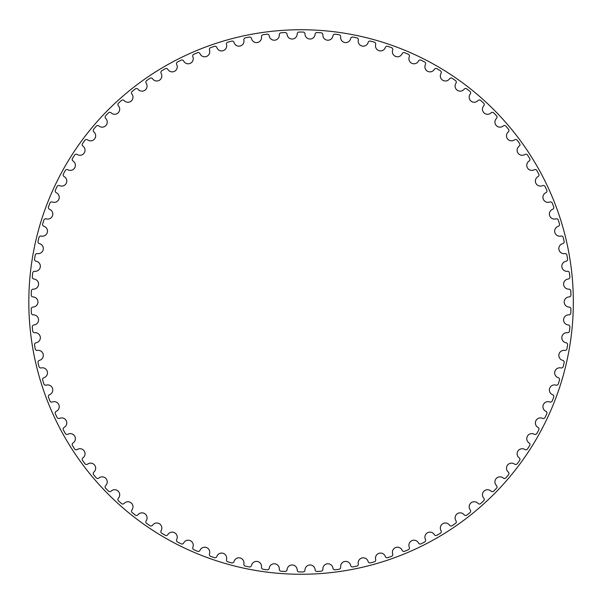 <?xml version="1.0" encoding="UTF-8"?>
<svg xmlns="http://www.w3.org/2000/svg" width="604" height="604" viewBox="0 0 604 604"><rect width="100%" height="100%" fill="white"/><g stroke="black" fill="none" stroke-linecap="round" stroke-linejoin="round"><path stroke-width="0.45" stroke-dasharray="3.02 2.27" d="M297.183 33.967A5.066 5.066 0 0 1 292.291 39.018A5.066 5.066 0 0 1 287.066 34.307A1.91 1.91 0 0 0 285.043 32.525A269.95 269.95 0 0 0 281.056 32.797A1.91 1.91 0 0 0 279.29 34.828A5.066 5.066 0 0 1 274.744 40.196A5.066 5.066 0 0 1 269.218 35.84A1.91 1.91 0 0 0 267.081 34.201A269.95 269.95 0 0 0 263.118 34.73A1.91 1.91 0 0 0 261.494 36.874A5.066 5.066 0 0 1 257.312 42.537A5.066 5.066 0 0 1 251.513 38.558A1.91 1.91 0 0 0 249.271 37.071A269.95 269.95 0 0 0 245.352 37.863A1.91 1.91 0 0 0 243.873 40.113A5.066 5.066 0 0 1 240.082 46.04A5.066 5.066 0 0 1 234.027 42.461A1.91 1.91 0 0 0 231.694 41.117A269.95 269.95 0 0 0 227.836 42.174A1.91 1.91 0 0 0 226.508 44.522A5.066 5.066 0 0 1 223.125 50.691A5.066 5.066 0 0 1 216.836 47.52A1.91 1.91 0 0 0 214.42 46.334A269.95 269.95 0 0 0 210.645 47.648A1.91 1.91 0 0 0 209.475 50.072A5.066 5.066 0 0 1 206.508 56.459A5.066 5.066 0 0 1 200.03 53.711A1.91 1.91 0 0 0 197.538 52.699A269.95 269.95 0 0 0 193.854 54.262A1.91 1.91 0 0 0 192.857 56.753A5.066 5.066 0 0 1 190.32 63.322A5.066 5.066 0 0 1 183.669 61.019A1.91 1.91 0 0 0 181.117 60.166A269.95 269.95 0 0 0 177.546 61.97A1.91 1.91 0 0 0 176.715 64.53A5.066 5.066 0 0 1 174.624 71.249A5.066 5.066 0 0 1 167.837 69.4A1.91 1.91 0 0 0 165.232 68.72A269.95 269.95 0 0 0 161.789 70.759A1.91 1.91 0 0 0 161.132 73.371A5.066 5.066 0 0 1 159.494 80.211A5.066 5.066 0 0 1 152.601 78.814A1.91 1.91 0 0 0 149.958 78.316A269.95 269.95 0 0 0 146.659 80.581A1.91 1.91 0 0 0 146.176 83.224A5.066 5.066 0 0 1 144.998 90.17A5.066 5.066 0 0 1 138.022 89.233A1.91 1.91 0 0 0 135.349 88.909A269.95 269.95 0 0 0 132.216 91.393A1.91 1.91 0 0 0 131.906 94.065A5.066 5.066 0 0 1 131.196 101.064A5.066 5.066 0 0 1 124.175 100.596A1.91 1.91 0 0 0 121.487 100.453A269.95 269.95 0 0 0 118.52 103.141A1.91 1.91 0 0 0 118.399 105.828A5.066 5.066 0 0 1 118.157 112.857A5.066 5.066 0 0 1 111.121 112.865A1.91 1.91 0 0 0 108.426 112.903A269.95 269.95 0 0 0 105.647 115.779A1.91 1.91 0 0 0 105.7 118.467A5.066 5.066 0 0 1 105.934 125.496A5.066 5.066 0 0 1 98.913 125.972A1.91 1.91 0 0 0 96.232 126.191A269.95 269.95 0 0 0 93.65 129.248A1.91 1.91 0 0 0 93.877 131.929A5.066 5.066 0 0 1 94.579 138.928A5.066 5.066 0 0 1 87.603 139.871A1.91 1.91 0 0 0 84.945 140.264A269.95 269.95 0 0 0 82.574 143.488A1.91 1.91 0 0 0 82.982 146.145A5.066 5.066 0 0 1 84.145 153.084A5.066 5.066 0 0 1 77.252 154.488A1.91 1.91 0 0 0 74.624 155.062A269.95 269.95 0 0 0 72.472 158.437A1.91 1.91 0 0 0 73.061 161.057A5.066 5.066 0 0 1 74.685 167.904A5.066 5.066 0 0 1 67.897 169.769A1.91 1.91 0 0 0 65.315 170.517A269.95 269.95 0 0 0 63.39 174.028A1.91 1.91 0 0 0 64.152 176.602A5.066 5.066 0 0 1 66.236 183.329A5.066 5.066 0 0 1 59.592 185.639A1.91 1.91 0 0 0 57.063 186.56A269.95 269.95 0 0 0 55.379 190.185A1.91 1.91 0 0 0 56.308 192.714A5.066 5.066 0 0 1 58.837 199.282A5.066 5.066 0 0 1 52.359 202.03A1.91 1.91 0 0 0 49.89 203.118A269.95 269.95 0 0 0 48.456 206.847A1.91 1.91 0 0 0 49.558 209.301A5.066 5.066 0 0 1 52.51 215.688A5.066 5.066 0 0 1 46.236 218.867A1.91 1.91 0 0 0 43.85 220.113A269.95 269.95 0 0 0 42.665 223.933A1.91 1.91 0 0 0 43.926 226.311A5.066 5.066 0 0 1 47.301 232.487A5.066 5.066 0 0 1 41.253 236.073A1.91 1.91 0 0 0 38.958 237.478A269.95 269.95 0 0 0 38.029 241.366A1.91 1.91 0 0 0 39.441 243.654A5.066 5.066 0 0 1 43.224 249.588A5.066 5.066 0 0 1 37.425 253.574A1.91 1.91 0 0 0 35.228 255.13A269.95 269.95 0 0 0 34.564 259.071A1.91 1.91 0 0 0 36.134 261.26A5.066 5.066 0 0 1 40.302 266.93A5.066 5.066 0 0 1 34.783 271.294A1.91 1.91 0 0 0 32.691 272.993A269.95 269.95 0 0 0 32.291 276.972A1.91 1.91 0 0 0 34.005 279.048A5.066 5.066 0 0 1 38.543 284.424A5.066 5.066 0 0 1 33.326 289.15A1.91 1.91 0 0 0 31.355 290.985A269.95 269.95 0 0 0 31.219 294.978A1.91 1.91 0 0 0 33.069 296.942A5.066 5.066 0 0 1 37.954 302A5.066 5.066 0 0 1 33.069 307.058A1.91 1.91 0 0 0 31.219 309.022A269.95 269.95 0 0 0 31.355 313.015A1.91 1.91 0 0 0 33.326 314.85A5.066 5.066 0 0 1 38.543 319.576A5.066 5.066 0 0 1 34.005 324.952A1.91 1.91 0 0 0 32.291 327.028A269.95 269.95 0 0 0 32.691 331.007A1.91 1.91 0 0 0 34.783 332.706A5.066 5.066 0 0 1 40.302 337.07A5.066 5.066 0 0 1 36.134 342.74A1.91 1.91 0 0 0 34.564 344.929A269.95 269.95 0 0 0 35.228 348.87A1.91 1.91 0 0 0 37.425 350.426A5.066 5.066 0 0 1 43.224 354.412A5.066 5.066 0 0 1 39.441 360.346A1.91 1.91 0 0 0 38.029 362.634A269.95 269.95 0 0 0 38.958 366.522A1.91 1.91 0 0 0 41.253 367.927A5.066 5.066 0 0 1 47.301 371.513A5.066 5.066 0 0 1 43.926 377.689A1.91 1.91 0 0 0 42.665 380.067A269.95 269.95 0 0 0 43.85 383.887A1.91 1.91 0 0 0 46.236 385.133A5.066 5.066 0 0 1 52.51 388.312A5.066 5.066 0 0 1 49.558 394.699A1.91 1.91 0 0 0 48.456 397.153A269.95 269.95 0 0 0 49.89 400.882A1.91 1.91 0 0 0 52.359 401.97A5.066 5.066 0 0 1 58.837 404.718A5.066 5.066 0 0 1 56.308 411.286A1.91 1.91 0 0 0 55.379 413.816A269.95 269.95 0 0 0 57.063 417.44A1.91 1.91 0 0 0 59.592 418.361A5.066 5.066 0 0 1 66.236 420.671A5.066 5.066 0 0 1 64.152 427.398A1.91 1.91 0 0 0 63.39 429.973A269.95 269.95 0 0 0 65.315 433.483A1.91 1.91 0 0 0 67.897 434.231A5.066 5.066 0 0 1 74.685 436.096A5.066 5.066 0 0 1 73.061 442.943A1.91 1.91 0 0 0 72.472 445.563A269.95 269.95 0 0 0 74.624 448.938A1.91 1.91 0 0 0 77.252 449.512A5.066 5.066 0 0 1 84.145 450.916A5.066 5.066 0 0 1 82.982 457.855A1.91 1.91 0 0 0 82.574 460.512A269.95 269.95 0 0 0 84.945 463.736A1.91 1.91 0 0 0 87.603 464.129A5.066 5.066 0 0 1 94.579 465.072A5.066 5.066 0 0 1 93.877 472.071A1.91 1.91 0 0 0 93.65 474.752A269.95 269.95 0 0 0 96.232 477.809A1.91 1.91 0 0 0 98.913 478.028A5.066 5.066 0 0 1 105.934 478.504A5.066 5.066 0 0 1 105.7 485.533A1.91 1.91 0 0 0 105.647 488.221A269.95 269.95 0 0 0 108.426 491.097A1.91 1.91 0 0 0 111.121 491.135A5.066 5.066 0 0 1 118.157 491.143A5.066 5.066 0 0 1 118.399 498.172A1.91 1.91 0 0 0 118.52 500.859A269.95 269.95 0 0 0 121.487 503.547A1.91 1.91 0 0 0 124.175 503.404A5.066 5.066 0 0 1 131.196 502.936A5.066 5.066 0 0 1 131.906 509.935A1.91 1.91 0 0 0 132.216 512.607A269.95 269.95 0 0 0 135.349 515.091A1.91 1.91 0 0 0 138.022 514.767A5.066 5.066 0 0 1 144.998 513.83A5.066 5.066 0 0 1 146.176 520.776A1.91 1.91 0 0 0 146.659 523.419A269.95 269.95 0 0 0 149.958 525.684A1.91 1.91 0 0 0 152.601 525.186A5.066 5.066 0 0 1 159.494 523.789A5.066 5.066 0 0 1 161.132 530.629A1.91 1.91 0 0 0 161.789 533.241A269.95 269.95 0 0 0 165.232 535.28A1.91 1.91 0 0 0 167.837 534.6A5.066 5.066 0 0 1 174.624 532.751A5.066 5.066 0 0 1 176.715 539.47A1.91 1.91 0 0 0 177.546 542.03A269.95 269.95 0 0 0 181.117 543.834A1.91 1.91 0 0 0 183.669 542.981A5.066 5.066 0 0 1 190.32 540.678A5.066 5.066 0 0 1 192.857 547.247A1.91 1.91 0 0 0 193.854 549.738A269.95 269.95 0 0 0 197.538 551.301A1.91 1.91 0 0 0 200.03 550.289A5.066 5.066 0 0 1 206.508 547.541A5.066 5.066 0 0 1 209.475 553.928A1.91 1.91 0 0 0 210.645 556.352A269.95 269.95 0 0 0 214.42 557.666A1.91 1.91 0 0 0 216.836 556.48A5.066 5.066 0 0 1 223.125 553.309A5.066 5.066 0 0 1 226.508 559.478A1.91 1.91 0 0 0 227.836 561.826A269.95 269.95 0 0 0 231.694 562.883A1.91 1.91 0 0 0 234.027 561.539A5.066 5.066 0 0 1 240.082 557.96A5.066 5.066 0 0 1 243.873 563.887A1.91 1.91 0 0 0 245.352 566.137A269.95 269.95 0 0 0 249.271 566.929A1.91 1.91 0 0 0 251.513 565.442A5.066 5.066 0 0 1 257.312 561.463A5.066 5.066 0 0 1 261.494 567.126A1.91 1.91 0 0 0 263.118 569.27A269.95 269.95 0 0 0 267.081 569.798A1.91 1.91 0 0 0 269.218 568.16A5.066 5.066 0 0 1 274.744 563.804A5.066 5.066 0 0 1 279.29 569.172A1.91 1.91 0 0 0 281.056 571.203A269.95 269.95 0 0 0 285.043 571.475A1.91 1.91 0 0 0 287.066 569.693A5.066 5.066 0 0 1 292.291 564.982A5.066 5.066 0 0 1 297.183 570.033A1.91 1.91 0 0 0 299.078 571.943A269.95 269.95 0 0 0 303.08 571.943A1.91 1.91 0 0 0 304.975 570.033A5.066 5.066 0 0 1 309.875 564.982A5.066 5.066 0 0 1 315.092 569.693A1.91 1.91 0 0 0 317.115 571.475A269.95 269.95 0 0 0 321.101 571.203A1.91 1.91 0 0 0 322.868 569.172A5.066 5.066 0 0 1 327.421 563.804A5.066 5.066 0 0 1 332.94 568.16A1.91 1.91 0 0 0 335.077 569.798A269.95 269.95 0 0 0 339.04 569.27A1.91 1.91 0 0 0 340.664 567.126A5.066 5.066 0 0 1 344.846 561.463A5.066 5.066 0 0 1 350.652 565.442A1.91 1.91 0 0 0 352.887 566.929A269.95 269.95 0 0 0 356.805 566.137A1.91 1.91 0 0 0 358.285 563.887A5.066 5.066 0 0 1 362.075 557.96A5.066 5.066 0 0 1 368.138 561.539A1.91 1.91 0 0 0 370.471 562.883A269.95 269.95 0 0 0 374.329 561.826A1.91 1.91 0 0 0 375.65 559.478A5.066 5.066 0 0 1 379.04 553.309A5.066 5.066 0 0 1 385.322 556.48A1.91 1.91 0 0 0 387.738 557.666A269.95 269.95 0 0 0 391.513 556.352A1.91 1.91 0 0 0 392.683 553.928A5.066 5.066 0 0 1 395.65 547.541A5.066 5.066 0 0 1 402.128 550.289A1.91 1.91 0 0 0 404.62 551.301A269.95 269.95 0 0 0 408.304 549.738A1.91 1.91 0 0 0 409.308 547.247A5.066 5.066 0 0 1 411.837 540.678A5.066 5.066 0 0 1 418.489 542.981A1.91 1.91 0 0 0 421.041 543.834A269.95 269.95 0 0 0 424.612 542.03A1.91 1.91 0 0 0 425.442 539.47A5.066 5.066 0 0 1 427.534 532.751A5.066 5.066 0 0 1 434.321 534.6A1.91 1.91 0 0 0 436.926 535.28A269.95 269.95 0 0 0 440.369 533.241A1.91 1.91 0 0 0 441.026 530.629A5.066 5.066 0 0 1 442.664 523.789A5.066 5.066 0 0 1 449.557 525.186A1.91 1.91 0 0 0 452.207 525.684A269.95 269.95 0 0 0 455.499 523.419A1.91 1.91 0 0 0 455.982 520.776A5.066 5.066 0 0 1 457.16 513.83A5.066 5.066 0 0 1 464.136 514.767A1.91 1.91 0 0 0 466.809 515.091A269.95 269.95 0 0 0 469.942 512.607A1.91 1.91 0 0 0 470.252 509.935A5.066 5.066 0 0 1 470.961 502.936A5.066 5.066 0 0 1 477.983 503.404A1.91 1.91 0 0 0 480.671 503.547A269.95 269.95 0 0 0 483.638 500.859A1.91 1.91 0 0 0 483.759 498.172A5.066 5.066 0 0 1 484 491.143A5.066 5.066 0 0 1 491.037 491.135A1.91 1.91 0 0 0 493.732 491.097A269.95 269.95 0 0 0 496.511 488.221A1.91 1.91 0 0 0 496.458 485.533A5.066 5.066 0 0 1 496.224 478.504A5.066 5.066 0 0 1 503.245 478.028A1.91 1.91 0 0 0 505.933 477.809A269.95 269.95 0 0 0 508.515 474.752A1.91 1.91 0 0 0 508.281 472.071A5.066 5.066 0 0 1 507.579 465.072A5.066 5.066 0 0 1 514.555 464.129A1.91 1.91 0 0 0 517.213 463.736A269.95 269.95 0 0 0 519.591 460.512A1.91 1.91 0 0 0 519.176 457.855A5.066 5.066 0 0 1 518.013 450.916A5.066 5.066 0 0 1 524.906 449.512A1.91 1.91 0 0 0 527.534 448.938A269.95 269.95 0 0 0 529.685 445.563A1.91 1.91 0 0 0 529.096 442.943A5.066 5.066 0 0 1 527.473 436.096A5.066 5.066 0 0 1 534.261 434.231A1.91 1.91 0 0 0 536.843 433.483A269.95 269.95 0 0 0 538.768 429.973A1.91 1.91 0 0 0 538.005 427.398A5.066 5.066 0 0 1 535.922 420.671A5.066 5.066 0 0 1 542.573 418.361A1.91 1.91 0 0 0 545.102 417.44A269.95 269.95 0 0 0 546.786 413.816A1.91 1.91 0 0 0 545.85 411.286A5.066 5.066 0 0 1 543.328 404.718A5.066 5.066 0 0 1 549.806 401.97A1.91 1.91 0 0 0 552.267 400.882A269.95 269.95 0 0 0 553.702 397.153A1.91 1.91 0 0 0 552.607 394.699A5.066 5.066 0 0 1 549.648 388.312A5.066 5.066 0 0 1 555.922 385.133A1.91 1.91 0 0 0 558.307 383.887A269.95 269.95 0 0 0 559.493 380.067A1.91 1.91 0 0 0 558.232 377.689A5.066 5.066 0 0 1 554.857 371.513A5.066 5.066 0 0 1 560.905 367.927A1.91 1.91 0 0 0 563.207 366.522A269.95 269.95 0 0 0 564.128 362.634A1.91 1.91 0 0 0 562.717 360.346A5.066 5.066 0 0 1 558.934 354.412A5.066 5.066 0 0 1 564.732 350.426A1.91 1.91 0 0 0 566.929 348.87A269.95 269.95 0 0 0 567.594 344.929A1.91 1.91 0 0 0 566.031 342.74A5.066 5.066 0 0 1 561.856 337.07A5.066 5.066 0 0 1 567.375 332.706A1.91 1.91 0 0 0 569.466 331.007A269.95 269.95 0 0 0 569.866 327.028A1.91 1.91 0 0 0 568.16 324.952A5.066 5.066 0 0 1 563.615 319.576A5.066 5.066 0 0 1 568.832 314.85A1.91 1.91 0 0 0 570.803 313.015A269.95 269.95 0 0 0 570.939 309.022A1.91 1.91 0 0 0 569.096 307.058A5.066 5.066 0 0 1 564.204 302A5.066 5.066 0 0 1 569.096 296.942A1.91 1.91 0 0 0 570.939 294.978A269.95 269.95 0 0 0 570.803 290.985A1.91 1.91 0 0 0 568.832 289.15A5.066 5.066 0 0 1 563.615 284.424A5.066 5.066 0 0 1 568.16 279.048A1.91 1.91 0 0 0 569.866 276.972A269.95 269.95 0 0 0 569.466 272.993A1.91 1.91 0 0 0 567.375 271.294A5.066 5.066 0 0 1 561.856 266.93A5.066 5.066 0 0 1 566.031 261.26A1.91 1.91 0 0 0 567.594 259.071A269.95 269.95 0 0 0 566.929 255.13A1.91 1.91 0 0 0 564.732 253.574A5.066 5.066 0 0 1 558.934 249.588A5.066 5.066 0 0 1 562.717 243.654A1.91 1.91 0 0 0 564.128 241.366A269.95 269.95 0 0 0 563.207 237.478A1.91 1.91 0 0 0 560.905 236.073A5.066 5.066 0 0 1 554.857 232.487A5.066 5.066 0 0 1 558.232 226.311A1.91 1.91 0 0 0 559.493 223.933A269.95 269.95 0 0 0 558.307 220.113A1.91 1.91 0 0 0 555.922 218.867A5.066 5.066 0 0 1 549.648 215.688A5.066 5.066 0 0 1 552.607 209.301A1.91 1.91 0 0 0 553.702 206.847A269.95 269.95 0 0 0 552.267 203.118A1.91 1.91 0 0 0 549.806 202.03A5.066 5.066 0 0 1 543.328 199.282A5.066 5.066 0 0 1 545.85 192.714A1.91 1.91 0 0 0 546.786 190.185A269.95 269.95 0 0 0 545.102 186.56A1.91 1.91 0 0 0 542.573 185.639A5.066 5.066 0 0 1 535.922 183.329A5.066 5.066 0 0 1 538.005 176.602A1.91 1.91 0 0 0 538.768 174.028A269.95 269.95 0 0 0 536.843 170.517A1.91 1.91 0 0 0 534.261 169.769A5.066 5.066 0 0 1 527.473 167.904A5.066 5.066 0 0 1 529.096 161.057A1.91 1.91 0 0 0 529.685 158.437A269.95 269.95 0 0 0 527.534 155.062A1.91 1.91 0 0 0 524.906 154.488A5.066 5.066 0 0 1 518.013 153.084A5.066 5.066 0 0 1 519.176 146.145A1.91 1.91 0 0 0 519.591 143.488A269.95 269.95 0 0 0 517.213 140.264A1.91 1.91 0 0 0 514.555 139.871A5.066 5.066 0 0 1 507.579 138.928A5.066 5.066 0 0 1 508.281 131.929A1.91 1.91 0 0 0 508.515 129.248A269.95 269.95 0 0 0 505.933 126.191A1.91 1.91 0 0 0 503.245 125.972A5.066 5.066 0 0 1 496.224 125.496A5.066 5.066 0 0 1 496.458 118.467A1.91 1.91 0 0 0 496.511 115.779A269.95 269.95 0 0 0 493.732 112.903A1.91 1.91 0 0 0 491.037 112.865A5.066 5.066 0 0 1 484 112.857A5.066 5.066 0 0 1 483.759 105.828A1.91 1.91 0 0 0 483.638 103.141A269.95 269.95 0 0 0 480.671 100.453A1.91 1.91 0 0 0 477.983 100.596A5.066 5.066 0 0 1 470.961 101.064A5.066 5.066 0 0 1 470.252 94.065A1.91 1.91 0 0 0 469.942 91.393A269.95 269.95 0 0 0 466.809 88.909A1.91 1.91 0 0 0 464.136 89.233A5.066 5.066 0 0 1 457.16 90.17A5.066 5.066 0 0 1 455.982 83.224A1.91 1.91 0 0 0 455.499 80.581A269.95 269.95 0 0 0 452.207 78.316A1.91 1.91 0 0 0 449.557 78.814A5.066 5.066 0 0 1 442.664 80.211A5.066 5.066 0 0 1 441.026 73.371A1.91 1.91 0 0 0 440.369 70.759A269.95 269.95 0 0 0 436.926 68.72A1.91 1.91 0 0 0 434.321 69.4A5.066 5.066 0 0 1 427.534 71.249A5.066 5.066 0 0 1 425.442 64.53A1.91 1.91 0 0 0 424.612 61.97A269.95 269.95 0 0 0 421.041 60.166A1.91 1.91 0 0 0 418.489 61.019A5.066 5.066 0 0 1 411.837 63.322A5.066 5.066 0 0 1 409.308 56.753A1.91 1.91 0 0 0 408.304 54.262A269.95 269.95 0 0 0 404.62 52.699A1.91 1.91 0 0 0 402.128 53.711A5.066 5.066 0 0 1 395.65 56.459A5.066 5.066 0 0 1 392.683 50.072A1.91 1.91 0 0 0 391.513 47.648A269.95 269.95 0 0 0 387.738 46.334A1.91 1.91 0 0 0 385.322 47.52A5.066 5.066 0 0 1 379.04 50.691A5.066 5.066 0 0 1 375.65 44.522A1.91 1.91 0 0 0 374.329 42.174A269.95 269.95 0 0 0 370.471 41.117A1.91 1.91 0 0 0 368.138 42.461A5.066 5.066 0 0 1 362.075 46.04A5.066 5.066 0 0 1 358.285 40.113A1.91 1.91 0 0 0 356.805 37.863A269.95 269.95 0 0 0 352.887 37.071A1.91 1.91 0 0 0 350.652 38.558A5.066 5.066 0 0 1 344.846 42.537A5.066 5.066 0 0 1 340.664 36.874A1.91 1.91 0 0 0 339.04 34.73A269.95 269.95 0 0 0 335.077 34.201A1.91 1.91 0 0 0 332.94 35.84A5.066 5.066 0 0 1 327.421 40.196A5.066 5.066 0 0 1 322.868 34.828A1.91 1.91 0 0 0 321.101 32.797A269.95 269.95 0 0 0 317.115 32.525A1.91 1.91 0 0 0 315.092 34.307A5.066 5.066 0 0 1 309.875 39.018A5.066 5.066 0 0 1 304.975 33.967A1.91 1.91 0 0 0 303.08 32.057A269.95 269.95 0 0 0 299.078 32.057A1.91 1.91 0 0 0 297.183 33.967"/><path stroke-width="0.91" d="M297.183 33.967A5.066 5.066 0 0 1 292.291 39.018A5.066 5.066 0 0 1 287.066 34.307A1.91 1.91 0 0 0 285.043 32.525A269.95 269.95 0 0 0 281.056 32.797A1.91 1.91 0 0 0 279.29 34.828A5.066 5.066 0 0 1 274.744 40.196A5.066 5.066 0 0 1 269.218 35.84A1.91 1.91 0 0 0 267.081 34.201A269.95 269.95 0 0 0 263.118 34.73A1.91 1.91 0 0 0 261.494 36.874A5.066 5.066 0 0 1 257.312 42.537A5.066 5.066 0 0 1 251.513 38.558A1.91 1.91 0 0 0 249.271 37.071A269.95 269.95 0 0 0 245.352 37.863A1.91 1.91 0 0 0 243.873 40.113A5.066 5.066 0 0 1 240.082 46.04A5.066 5.066 0 0 1 234.027 42.461A1.91 1.91 0 0 0 231.694 41.117A269.95 269.95 0 0 0 227.836 42.174A1.91 1.91 0 0 0 226.508 44.522A5.066 5.066 0 0 1 223.125 50.691A5.066 5.066 0 0 1 216.836 47.52A1.91 1.91 0 0 0 214.42 46.334A269.95 269.95 0 0 0 210.645 47.648A1.91 1.91 0 0 0 209.475 50.072A5.066 5.066 0 0 1 206.508 56.459A5.066 5.066 0 0 1 200.03 53.711A1.91 1.91 0 0 0 197.538 52.699A269.95 269.95 0 0 0 193.854 54.262A1.91 1.91 0 0 0 192.857 56.753A5.066 5.066 0 0 1 190.32 63.322A5.066 5.066 0 0 1 183.669 61.019A1.91 1.91 0 0 0 181.117 60.166A269.95 269.95 0 0 0 177.546 61.97A1.91 1.91 0 0 0 176.715 64.53A5.066 5.066 0 0 1 174.624 71.249A5.066 5.066 0 0 1 167.837 69.4A1.91 1.91 0 0 0 165.232 68.72A269.95 269.95 0 0 0 161.789 70.759A1.91 1.91 0 0 0 161.132 73.371A5.066 5.066 0 0 1 159.494 80.211A5.066 5.066 0 0 1 152.601 78.814A1.91 1.91 0 0 0 149.958 78.316A269.95 269.95 0 0 0 146.659 80.581A1.91 1.91 0 0 0 146.176 83.224A5.066 5.066 0 0 1 144.998 90.17A5.066 5.066 0 0 1 138.022 89.233A1.91 1.91 0 0 0 135.349 88.909A269.95 269.95 0 0 0 132.216 91.393A1.91 1.91 0 0 0 131.906 94.065A5.066 5.066 0 0 1 131.196 101.064A5.066 5.066 0 0 1 124.175 100.596A1.91 1.91 0 0 0 121.487 100.453A269.95 269.95 0 0 0 118.52 103.141A1.91 1.91 0 0 0 118.399 105.828A5.066 5.066 0 0 1 118.157 112.857A5.066 5.066 0 0 1 111.121 112.865A1.91 1.91 0 0 0 108.426 112.903A269.95 269.95 0 0 0 105.647 115.779A1.91 1.91 0 0 0 105.7 118.467A5.066 5.066 0 0 1 105.934 125.496A5.066 5.066 0 0 1 98.913 125.972A1.91 1.91 0 0 0 96.232 126.191A269.95 269.95 0 0 0 93.65 129.248A1.91 1.91 0 0 0 93.877 131.929A5.066 5.066 0 0 1 94.579 138.928A5.066 5.066 0 0 1 87.603 139.871A1.91 1.91 0 0 0 84.945 140.264A269.95 269.95 0 0 0 82.574 143.488A1.91 1.91 0 0 0 82.982 146.145A5.066 5.066 0 0 1 84.145 153.084A5.066 5.066 0 0 1 77.252 154.488A1.91 1.91 0 0 0 74.624 155.062A269.95 269.95 0 0 0 72.472 158.437A1.91 1.91 0 0 0 73.061 161.057A5.066 5.066 0 0 1 74.685 167.904A5.066 5.066 0 0 1 67.897 169.769A1.91 1.91 0 0 0 65.315 170.517A269.95 269.95 0 0 0 63.39 174.028A1.91 1.91 0 0 0 64.152 176.602A5.066 5.066 0 0 1 66.236 183.329A5.066 5.066 0 0 1 59.592 185.639A1.91 1.91 0 0 0 57.063 186.56A269.95 269.95 0 0 0 55.379 190.185A1.91 1.91 0 0 0 56.308 192.714A5.066 5.066 0 0 1 58.837 199.282A5.066 5.066 0 0 1 52.359 202.03A1.91 1.91 0 0 0 49.89 203.118A269.95 269.95 0 0 0 48.456 206.847A1.91 1.91 0 0 0 49.558 209.301A5.066 5.066 0 0 1 52.51 215.688A5.066 5.066 0 0 1 46.236 218.867A1.91 1.91 0 0 0 43.85 220.113A269.95 269.95 0 0 0 42.665 223.933A1.91 1.91 0 0 0 43.926 226.311A5.066 5.066 0 0 1 47.301 232.487A5.066 5.066 0 0 1 41.253 236.073A1.91 1.91 0 0 0 38.958 237.478A269.95 269.95 0 0 0 38.029 241.366A1.91 1.91 0 0 0 39.441 243.654A5.066 5.066 0 0 1 43.224 249.588A5.066 5.066 0 0 1 37.425 253.574A1.91 1.91 0 0 0 35.228 255.13A269.95 269.95 0 0 0 34.564 259.071A1.91 1.91 0 0 0 36.134 261.26A5.066 5.066 0 0 1 40.302 266.93A5.066 5.066 0 0 1 34.783 271.294A1.91 1.91 0 0 0 32.691 272.993A269.95 269.95 0 0 0 32.291 276.972A1.91 1.91 0 0 0 34.005 279.048A5.066 5.066 0 0 1 38.543 284.424A5.066 5.066 0 0 1 33.326 289.15A1.91 1.91 0 0 0 31.355 290.985A269.95 269.95 0 0 0 31.219 294.978A1.91 1.91 0 0 0 33.069 296.942A5.066 5.066 0 0 1 37.954 302A5.066 5.066 0 0 1 33.069 307.058A1.91 1.91 0 0 0 31.219 309.022A269.95 269.95 0 0 0 31.355 313.015A1.91 1.91 0 0 0 33.326 314.85A5.066 5.066 0 0 1 38.543 319.576A5.066 5.066 0 0 1 34.005 324.952A1.91 1.91 0 0 0 32.291 327.028A269.95 269.95 0 0 0 32.691 331.007A1.91 1.91 0 0 0 34.783 332.706A5.066 5.066 0 0 1 40.302 337.07A5.066 5.066 0 0 1 36.134 342.74A1.91 1.91 0 0 0 34.564 344.929A269.95 269.95 0 0 0 35.228 348.87A1.91 1.91 0 0 0 37.425 350.426A5.066 5.066 0 0 1 43.224 354.412A5.066 5.066 0 0 1 39.441 360.346A1.91 1.91 0 0 0 38.029 362.634A269.95 269.95 0 0 0 38.958 366.522A1.91 1.91 0 0 0 41.253 367.927A5.066 5.066 0 0 1 47.301 371.513A5.066 5.066 0 0 1 43.926 377.689A1.91 1.91 0 0 0 42.665 380.067A269.95 269.95 0 0 0 43.85 383.887A1.91 1.91 0 0 0 46.236 385.133A5.066 5.066 0 0 1 52.51 388.312A5.066 5.066 0 0 1 49.558 394.699A1.91 1.91 0 0 0 48.456 397.153A269.95 269.95 0 0 0 49.89 400.882A1.91 1.91 0 0 0 52.359 401.97A5.066 5.066 0 0 1 58.837 404.718A5.066 5.066 0 0 1 56.308 411.286A1.91 1.91 0 0 0 55.379 413.816A269.95 269.95 0 0 0 57.063 417.44A1.91 1.91 0 0 0 59.592 418.361A5.066 5.066 0 0 1 66.236 420.671A5.066 5.066 0 0 1 64.152 427.398A1.91 1.91 0 0 0 63.39 429.973A269.95 269.95 0 0 0 65.315 433.483A1.91 1.91 0 0 0 67.897 434.231A5.066 5.066 0 0 1 74.685 436.096A5.066 5.066 0 0 1 73.061 442.943A1.91 1.91 0 0 0 72.472 445.563A269.95 269.95 0 0 0 74.624 448.938A1.91 1.91 0 0 0 77.252 449.512A5.066 5.066 0 0 1 84.145 450.916A5.066 5.066 0 0 1 82.982 457.855A1.91 1.91 0 0 0 82.574 460.512A269.95 269.95 0 0 0 84.945 463.736A1.91 1.91 0 0 0 87.603 464.129A5.066 5.066 0 0 1 94.579 465.072A5.066 5.066 0 0 1 93.877 472.071A1.91 1.91 0 0 0 93.65 474.752A269.95 269.95 0 0 0 96.232 477.809A1.91 1.91 0 0 0 98.913 478.028A5.066 5.066 0 0 1 105.934 478.504A5.066 5.066 0 0 1 105.7 485.533A1.91 1.91 0 0 0 105.647 488.221A269.95 269.95 0 0 0 108.426 491.097A1.91 1.91 0 0 0 111.121 491.135A5.066 5.066 0 0 1 118.157 491.143A5.066 5.066 0 0 1 118.399 498.172A1.91 1.91 0 0 0 118.52 500.859A269.95 269.95 0 0 0 121.487 503.547A1.91 1.91 0 0 0 124.175 503.404A5.066 5.066 0 0 1 131.196 502.936A5.066 5.066 0 0 1 131.906 509.935A1.91 1.91 0 0 0 132.216 512.607A269.95 269.95 0 0 0 135.349 515.091A1.91 1.91 0 0 0 138.022 514.767A5.066 5.066 0 0 1 144.998 513.83A5.066 5.066 0 0 1 146.176 520.776A1.91 1.91 0 0 0 146.659 523.419A269.95 269.95 0 0 0 149.958 525.684A1.91 1.91 0 0 0 152.601 525.186A5.066 5.066 0 0 1 159.494 523.789A5.066 5.066 0 0 1 161.132 530.629A1.91 1.91 0 0 0 161.789 533.241A269.95 269.95 0 0 0 165.232 535.28A1.91 1.91 0 0 0 167.837 534.6A5.066 5.066 0 0 1 174.624 532.751A5.066 5.066 0 0 1 176.715 539.47A1.91 1.91 0 0 0 177.546 542.03A269.95 269.95 0 0 0 181.117 543.834A1.91 1.91 0 0 0 183.669 542.981A5.066 5.066 0 0 1 190.32 540.678A5.066 5.066 0 0 1 192.857 547.247A1.91 1.91 0 0 0 193.854 549.738A269.95 269.95 0 0 0 197.538 551.301A1.91 1.91 0 0 0 200.03 550.289A5.066 5.066 0 0 1 206.508 547.541A5.066 5.066 0 0 1 209.475 553.928A1.91 1.91 0 0 0 210.645 556.352A269.95 269.95 0 0 0 214.42 557.666A1.91 1.91 0 0 0 216.836 556.48A5.066 5.066 0 0 1 223.125 553.309A5.066 5.066 0 0 1 226.508 559.478A1.91 1.91 0 0 0 227.836 561.826A269.95 269.95 0 0 0 231.694 562.883A1.91 1.91 0 0 0 234.027 561.539A5.066 5.066 0 0 1 240.082 557.96A5.066 5.066 0 0 1 243.873 563.887A1.91 1.91 0 0 0 245.352 566.137A269.95 269.95 0 0 0 249.271 566.929A1.91 1.91 0 0 0 251.513 565.442A5.066 5.066 0 0 1 257.312 561.463A5.066 5.066 0 0 1 261.494 567.126A1.91 1.91 0 0 0 263.118 569.27A269.95 269.95 0 0 0 267.081 569.798A1.91 1.91 0 0 0 269.218 568.16A5.066 5.066 0 0 1 274.744 563.804A5.066 5.066 0 0 1 279.29 569.172A1.91 1.91 0 0 0 281.056 571.203A269.95 269.95 0 0 0 285.043 571.475A1.91 1.91 0 0 0 287.066 569.693A5.066 5.066 0 0 1 292.291 564.982A5.066 5.066 0 0 1 297.183 570.033A1.91 1.91 0 0 0 299.078 571.943A269.95 269.95 0 0 0 303.08 571.943A1.91 1.91 0 0 0 304.975 570.033A5.066 5.066 0 0 1 309.875 564.982A5.066 5.066 0 0 1 315.092 569.693A1.91 1.91 0 0 0 317.115 571.475A269.95 269.95 0 0 0 321.101 571.203A1.91 1.91 0 0 0 322.868 569.172A5.066 5.066 0 0 1 327.421 563.804A5.066 5.066 0 0 1 332.94 568.16A1.91 1.91 0 0 0 335.077 569.798A269.95 269.95 0 0 0 339.04 569.27A1.91 1.91 0 0 0 340.664 567.126A5.066 5.066 0 0 1 344.846 561.463A5.066 5.066 0 0 1 350.652 565.442A1.91 1.91 0 0 0 352.887 566.929A269.95 269.95 0 0 0 356.805 566.137A1.91 1.91 0 0 0 358.285 563.887A5.066 5.066 0 0 1 362.075 557.96A5.066 5.066 0 0 1 368.138 561.539A1.91 1.91 0 0 0 370.471 562.883A269.95 269.95 0 0 0 374.329 561.826A1.91 1.91 0 0 0 375.65 559.478A5.066 5.066 0 0 1 379.04 553.309A5.066 5.066 0 0 1 385.322 556.48A1.91 1.91 0 0 0 387.738 557.666A269.95 269.95 0 0 0 391.513 556.352A1.91 1.91 0 0 0 392.683 553.928A5.066 5.066 0 0 1 395.65 547.541A5.066 5.066 0 0 1 402.128 550.289A1.91 1.91 0 0 0 404.62 551.301A269.95 269.95 0 0 0 408.304 549.738A1.91 1.91 0 0 0 409.308 547.247A5.066 5.066 0 0 1 411.837 540.678A5.066 5.066 0 0 1 418.489 542.981A1.91 1.91 0 0 0 421.041 543.834A269.95 269.95 0 0 0 424.612 542.03A1.91 1.91 0 0 0 425.442 539.47A5.066 5.066 0 0 1 427.534 532.751A5.066 5.066 0 0 1 434.321 534.6A1.91 1.91 0 0 0 436.926 535.28A269.95 269.95 0 0 0 440.369 533.241A1.91 1.91 0 0 0 441.026 530.629A5.066 5.066 0 0 1 442.664 523.789A5.066 5.066 0 0 1 449.557 525.186A1.91 1.91 0 0 0 452.207 525.684A269.95 269.95 0 0 0 455.499 523.419A1.91 1.91 0 0 0 455.982 520.776A5.066 5.066 0 0 1 457.16 513.83A5.066 5.066 0 0 1 464.136 514.767A1.91 1.91 0 0 0 466.809 515.091A269.95 269.95 0 0 0 469.942 512.607A1.91 1.91 0 0 0 470.252 509.935A5.066 5.066 0 0 1 470.961 502.936A5.066 5.066 0 0 1 477.983 503.404A1.91 1.91 0 0 0 480.671 503.547A269.95 269.95 0 0 0 483.638 500.859A1.91 1.91 0 0 0 483.759 498.172A5.066 5.066 0 0 1 484 491.143A5.066 5.066 0 0 1 491.037 491.135A1.91 1.91 0 0 0 493.732 491.097A269.95 269.95 0 0 0 496.511 488.221A1.91 1.91 0 0 0 496.458 485.533A5.066 5.066 0 0 1 496.224 478.504A5.066 5.066 0 0 1 503.245 478.028A1.91 1.91 0 0 0 505.933 477.809A269.95 269.95 0 0 0 508.515 474.752A1.91 1.91 0 0 0 508.281 472.071A5.066 5.066 0 0 1 507.579 465.072A5.066 5.066 0 0 1 514.555 464.129A1.91 1.91 0 0 0 517.213 463.736A269.95 269.95 0 0 0 519.591 460.512A1.91 1.91 0 0 0 519.176 457.855A5.066 5.066 0 0 1 518.013 450.916A5.066 5.066 0 0 1 524.906 449.512A1.91 1.91 0 0 0 527.534 448.938A269.95 269.95 0 0 0 529.685 445.563A1.91 1.91 0 0 0 529.096 442.943A5.066 5.066 0 0 1 527.473 436.096A5.066 5.066 0 0 1 534.261 434.231A1.91 1.91 0 0 0 536.843 433.483A269.95 269.95 0 0 0 538.768 429.973A1.91 1.91 0 0 0 538.005 427.398A5.066 5.066 0 0 1 535.922 420.671A5.066 5.066 0 0 1 542.573 418.361A1.91 1.91 0 0 0 545.102 417.44A269.95 269.95 0 0 0 546.786 413.816A1.91 1.91 0 0 0 545.85 411.286A5.066 5.066 0 0 1 543.328 404.718A5.066 5.066 0 0 1 549.806 401.97A1.91 1.91 0 0 0 552.267 400.882A269.95 269.95 0 0 0 553.702 397.153A1.91 1.91 0 0 0 552.607 394.699A5.066 5.066 0 0 1 549.648 388.312A5.066 5.066 0 0 1 555.922 385.133A1.91 1.91 0 0 0 558.307 383.887A269.95 269.95 0 0 0 559.493 380.067A1.91 1.91 0 0 0 558.232 377.689A5.066 5.066 0 0 1 554.857 371.513A5.066 5.066 0 0 1 560.905 367.927A1.91 1.91 0 0 0 563.207 366.522A269.95 269.95 0 0 0 564.128 362.634A1.91 1.91 0 0 0 562.717 360.346A5.066 5.066 0 0 1 558.934 354.412A5.066 5.066 0 0 1 564.732 350.426A1.91 1.91 0 0 0 566.929 348.87A269.95 269.95 0 0 0 567.594 344.929A1.91 1.91 0 0 0 566.031 342.74A5.066 5.066 0 0 1 561.856 337.07A5.066 5.066 0 0 1 567.375 332.706A1.91 1.91 0 0 0 569.466 331.007A269.95 269.95 0 0 0 569.866 327.028A1.91 1.91 0 0 0 568.16 324.952A5.066 5.066 0 0 1 563.615 319.576A5.066 5.066 0 0 1 568.832 314.85A1.91 1.91 0 0 0 570.803 313.015A269.95 269.95 0 0 0 570.939 309.022A1.91 1.91 0 0 0 569.096 307.058A5.066 5.066 0 0 1 564.204 302A5.066 5.066 0 0 1 569.096 296.942A1.91 1.91 0 0 0 570.939 294.978A269.95 269.95 0 0 0 570.803 290.985A1.91 1.91 0 0 0 568.832 289.15A5.066 5.066 0 0 1 563.615 284.424A5.066 5.066 0 0 1 568.16 279.048A1.91 1.91 0 0 0 569.866 276.972A269.95 269.95 0 0 0 569.466 272.993A1.91 1.91 0 0 0 567.375 271.294A5.066 5.066 0 0 1 561.856 266.93A5.066 5.066 0 0 1 566.031 261.26A1.91 1.91 0 0 0 567.594 259.071A269.95 269.95 0 0 0 566.929 255.13A1.91 1.91 0 0 0 564.732 253.574A5.066 5.066 0 0 1 558.934 249.588A5.066 5.066 0 0 1 562.717 243.654A1.91 1.91 0 0 0 564.128 241.366A269.95 269.95 0 0 0 563.207 237.478A1.91 1.91 0 0 0 560.905 236.073A5.066 5.066 0 0 1 554.857 232.487A5.066 5.066 0 0 1 558.232 226.311A1.91 1.91 0 0 0 559.493 223.933A269.95 269.95 0 0 0 558.307 220.113A1.91 1.91 0 0 0 555.922 218.867A5.066 5.066 0 0 1 549.648 215.688A5.066 5.066 0 0 1 552.607 209.301A1.91 1.91 0 0 0 553.702 206.847A269.95 269.95 0 0 0 552.267 203.118A1.91 1.91 0 0 0 549.806 202.03A5.066 5.066 0 0 1 543.328 199.282A5.066 5.066 0 0 1 545.85 192.714A1.91 1.91 0 0 0 546.786 190.185A269.95 269.95 0 0 0 545.102 186.56A1.91 1.91 0 0 0 542.573 185.639A5.066 5.066 0 0 1 535.922 183.329A5.066 5.066 0 0 1 538.005 176.602A1.91 1.91 0 0 0 538.768 174.028A269.95 269.95 0 0 0 536.843 170.517A1.91 1.91 0 0 0 534.261 169.769A5.066 5.066 0 0 1 527.473 167.904A5.066 5.066 0 0 1 529.096 161.057A1.91 1.91 0 0 0 529.685 158.437A269.95 269.95 0 0 0 527.534 155.062A1.91 1.91 0 0 0 524.906 154.488A5.066 5.066 0 0 1 518.013 153.084A5.066 5.066 0 0 1 519.176 146.145A1.91 1.91 0 0 0 519.591 143.488A269.95 269.95 0 0 0 517.213 140.264A1.91 1.91 0 0 0 514.555 139.871A5.066 5.066 0 0 1 507.579 138.928A5.066 5.066 0 0 1 508.281 131.929A1.91 1.91 0 0 0 508.515 129.248A269.95 269.95 0 0 0 505.933 126.191A1.91 1.91 0 0 0 503.245 125.972A5.066 5.066 0 0 1 496.224 125.496A5.066 5.066 0 0 1 496.458 118.467A1.91 1.91 0 0 0 496.511 115.779A269.95 269.95 0 0 0 493.732 112.903A1.91 1.91 0 0 0 491.037 112.865A5.066 5.066 0 0 1 484 112.857A5.066 5.066 0 0 1 483.759 105.828A1.91 1.91 0 0 0 483.638 103.141A269.95 269.95 0 0 0 480.671 100.453A1.91 1.91 0 0 0 477.983 100.596A5.066 5.066 0 0 1 470.961 101.064A5.066 5.066 0 0 1 470.252 94.065A1.91 1.91 0 0 0 469.942 91.393A269.95 269.95 0 0 0 466.809 88.909A1.91 1.91 0 0 0 464.136 89.233A5.066 5.066 0 0 1 457.16 90.17A5.066 5.066 0 0 1 455.982 83.224A1.91 1.91 0 0 0 455.499 80.581A269.95 269.95 0 0 0 452.207 78.316A1.91 1.91 0 0 0 449.557 78.814A5.066 5.066 0 0 1 442.664 80.211A5.066 5.066 0 0 1 441.026 73.371A1.91 1.91 0 0 0 440.369 70.759A269.95 269.95 0 0 0 436.926 68.72A1.91 1.91 0 0 0 434.321 69.4A5.066 5.066 0 0 1 427.534 71.249A5.066 5.066 0 0 1 425.442 64.53A1.91 1.91 0 0 0 424.612 61.97A269.95 269.95 0 0 0 421.041 60.166A1.91 1.91 0 0 0 418.489 61.019A5.066 5.066 0 0 1 411.837 63.322A5.066 5.066 0 0 1 409.308 56.753A1.91 1.91 0 0 0 408.304 54.262A269.95 269.95 0 0 0 404.62 52.699A1.91 1.91 0 0 0 402.128 53.711A5.066 5.066 0 0 1 395.65 56.459A5.066 5.066 0 0 1 392.683 50.072A1.91 1.91 0 0 0 391.513 47.648A269.95 269.95 0 0 0 387.738 46.334A1.91 1.91 0 0 0 385.322 47.52A5.066 5.066 0 0 1 379.04 50.691A5.066 5.066 0 0 1 375.65 44.522A1.91 1.91 0 0 0 374.329 42.174A269.95 269.95 0 0 0 370.471 41.117A1.91 1.91 0 0 0 368.138 42.461A5.066 5.066 0 0 1 362.075 46.04A5.066 5.066 0 0 1 358.285 40.113A1.91 1.91 0 0 0 356.805 37.863A269.95 269.95 0 0 0 352.887 37.071A1.91 1.91 0 0 0 350.652 38.558A5.066 5.066 0 0 1 344.846 42.537A5.066 5.066 0 0 1 340.664 36.874A1.91 1.91 0 0 0 339.04 34.73A269.95 269.95 0 0 0 335.077 34.201A1.91 1.91 0 0 0 332.94 35.84A5.066 5.066 0 0 1 327.421 40.196A5.066 5.066 0 0 1 322.868 34.828A1.91 1.91 0 0 0 321.101 32.797A269.95 269.95 0 0 0 317.115 32.525A1.91 1.91 0 0 0 315.092 34.307A5.066 5.066 0 0 1 309.875 39.018A5.066 5.066 0 0 1 304.975 33.967A1.91 1.91 0 0 0 303.08 32.057A269.95 269.95 0 0 0 299.078 32.057A1.91 1.91 0 0 0 297.183 33.967M573.339 302A272.261 272.261 0 0 0 164.952 66.213A272.261 272.261 0 0 0 164.952 537.786A272.261 272.261 0 0 0 573.339 302A272.261 272.261 0 0 1 164.952 537.786A272.261 272.261 0 0 1 164.952 66.213A272.261 272.261 0 0 1 573.339 302"/></g></svg>

